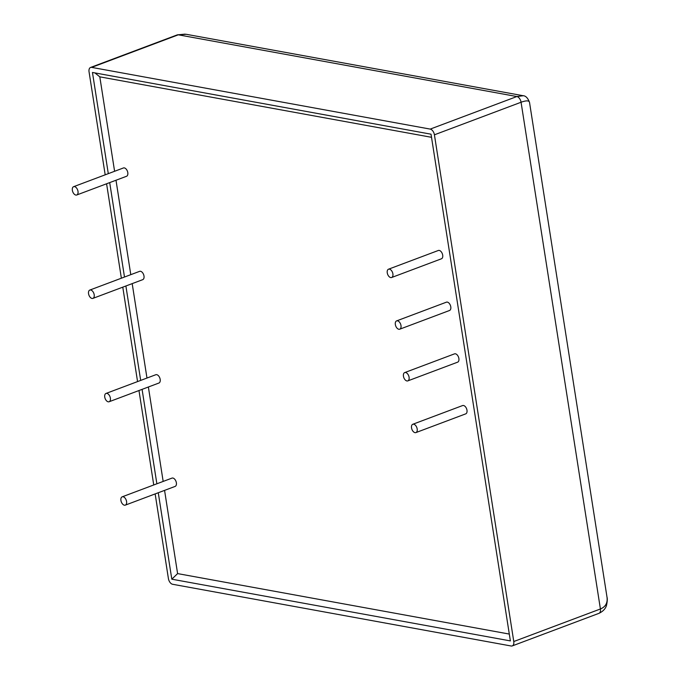 <?xml version="1.0" encoding="UTF-8"?>
<svg xmlns="http://www.w3.org/2000/svg" width="680" height="680" viewBox="0 0 680 680"><rect width="100%" height="100%" fill="white"/><g stroke="black" fill="none" stroke-linecap="round" stroke-linejoin="round"><path stroke-width="1.02" d="M109.752 401.319A4.437 2.609 69.4 0 1 109.115 401.752A4.437 2.609 69.4 0 1 105.12 398.514A4.437 2.609 69.4 0 1 105.995 393.448A4.437 2.609 69.4 0 1 109.744 396.091A4.437 2.609 69.4 0 1 109.752 401.319M105.995 393.448L155.796 374.731A4.437 2.609 69.4 0 1 159.545 377.375A4.437 2.609 69.4 0 1 159.554 382.602A4.437 2.609 69.4 0 1 158.916 383.036L109.115 401.752M77.376 194.556A4.437 2.609 69.4 0 1 76.738 194.99A4.437 2.609 69.4 0 1 72.734 191.751A4.437 2.609 69.4 0 1 73.618 186.685A4.437 2.609 69.4 0 1 77.367 189.329A4.437 2.609 69.4 0 1 77.376 194.556M73.618 186.685L123.42 167.969A4.437 2.609 69.4 0 1 127.169 170.62A4.437 2.609 69.4 0 1 127.169 175.839A4.437 2.609 69.4 0 1 126.54 176.281L76.738 194.99M398.607 329.214A4.437 2.609 69.4 0 1 395.454 325.082A4.437 2.609 69.4 0 1 396.61 320.892A4.437 2.609 69.4 0 1 400.613 324.13A4.437 2.609 69.4 0 1 399.729 329.197A4.437 2.609 69.4 0 1 398.607 329.214M396.61 320.892L446.412 302.175A4.437 2.609 69.4 0 1 447.534 302.158A4.437 2.609 69.4 0 1 450.679 306.298A4.437 2.609 69.4 0 1 449.531 310.488L399.729 329.197M414.791 432.591A4.437 2.609 69.4 0 1 411.647 428.459A4.437 2.609 69.4 0 1 412.794 424.269A4.437 2.609 69.4 0 1 416.798 427.507A4.437 2.609 69.4 0 1 415.922 432.582A4.437 2.609 69.4 0 1 414.791 432.591M412.794 424.269L462.596 405.56A4.437 2.609 69.4 0 1 463.717 405.543A4.437 2.609 69.4 0 1 466.871 409.675A4.437 2.609 69.4 0 1 465.715 413.865L415.922 432.582M406.7 380.902A4.437 2.609 69.4 0 1 403.554 376.771A4.437 2.609 69.4 0 1 404.702 372.58A4.437 2.609 69.4 0 1 408.705 375.819A4.437 2.609 69.4 0 1 407.822 380.885A4.437 2.609 69.4 0 1 406.7 380.902M404.702 372.58L454.504 353.863A4.437 2.609 69.4 0 1 455.625 353.855A4.437 2.609 69.4 0 1 458.779 357.986A4.437 2.609 69.4 0 1 457.623 362.176L407.822 380.885M390.507 277.525A4.437 2.609 69.4 0 1 387.362 273.394A4.437 2.609 69.4 0 1 388.51 269.203A4.437 2.609 69.4 0 1 392.513 272.433A4.437 2.609 69.4 0 1 391.637 277.508A4.437 2.609 69.4 0 1 390.507 277.525M388.51 269.203L438.311 250.486A4.437 2.609 69.4 0 1 439.442 250.47A4.437 2.609 69.4 0 1 442.587 254.6A4.437 2.609 69.4 0 1 441.439 258.791L391.637 277.508M93.559 297.933A4.437 2.609 69.4 0 1 92.93 298.375A4.437 2.609 69.4 0 1 88.927 295.137A4.437 2.609 69.4 0 1 89.811 290.062A4.437 2.609 69.4 0 1 93.559 292.714A4.437 2.609 69.4 0 1 93.559 297.933M89.811 290.062L139.604 271.354A4.437 2.609 69.4 0 1 143.361 273.998A4.437 2.609 69.4 0 1 143.361 279.225A4.437 2.609 69.4 0 1 142.732 279.659L92.93 298.375M125.936 504.696A4.437 2.609 69.4 0 1 125.307 505.129A4.437 2.609 69.4 0 1 121.303 501.899A4.437 2.609 69.4 0 1 122.188 496.825A4.437 2.609 69.4 0 1 125.936 499.469A4.437 2.609 69.4 0 1 125.936 504.696M122.188 496.825L171.989 478.108A4.437 2.609 69.4 0 1 175.737 480.76A4.437 2.609 69.4 0 1 175.737 485.988A4.437 2.609 69.4 0 1 175.108 486.421L125.307 505.129M105.188 174.819L89.054 71.842A5.346 3.145 69.4 0 1 90.576 67.456A5.346 3.145 69.4 0 1 91.664 67.379L430.227 129.098A5.346 3.145 69.4 0 1 434.418 134.81L513.774 641.529A5.346 3.145 69.4 0 1 512.252 645.915A5.346 3.145 69.4 0 1 511.173 646L172.601 584.273A5.346 3.145 69.4 0 1 168.41 578.569L155.15 493.918M153.748 484.959L138.966 390.532M137.564 381.582L122.774 287.155M121.371 278.205L106.59 183.779M108.298 173.655L92.454 72.462L431.026 134.19L510.374 640.909L171.81 579.19L158.27 492.745M156.868 483.794L142.086 389.368M140.683 380.409L125.894 285.982M124.491 277.032L109.701 182.606M171.81 579.19L177.599 573.597L164.569 490.382M94.903 72.913L99.807 76.84L431.511 137.309M523.235 95.735L516.868 96.543A5.346 3.145 69.4 0 1 521.067 102.246C526.226 100.377 529.048 100.436 529.524 102.408L529.533 102.416M90.576 67.456L177.216 34.901A5.346 3.145 69.4 0 1 178.304 34.816L186.209 34.289L522.971 95.684M598.893 613.36C605.242 610.436 606.296 606.067 606.526 605.31C607.359 601.341 607.52 598.638 607.01 597.21L607.019 597.236C607.741 602.947 605.54 606.866 600.414 608.974A5.346 3.145 69.4 0 1 598.902 613.36L512.252 645.915M163.166 481.423L148.376 386.997M146.974 378.046L132.192 283.62M130.79 274.669L115.999 180.243M114.597 171.283L99.807 76.84M509.303 634.066L177.599 573.597M434.418 134.81L521.067 102.246L600.414 608.974L513.774 641.529M91.664 67.379L178.304 34.816L516.868 96.543L430.227 129.098M185.138 34.127L177.361 34.858M607.019 597.236L529.524 102.408C527.884 98.005 525.708 95.769 523.005 95.693"/></g></svg>
